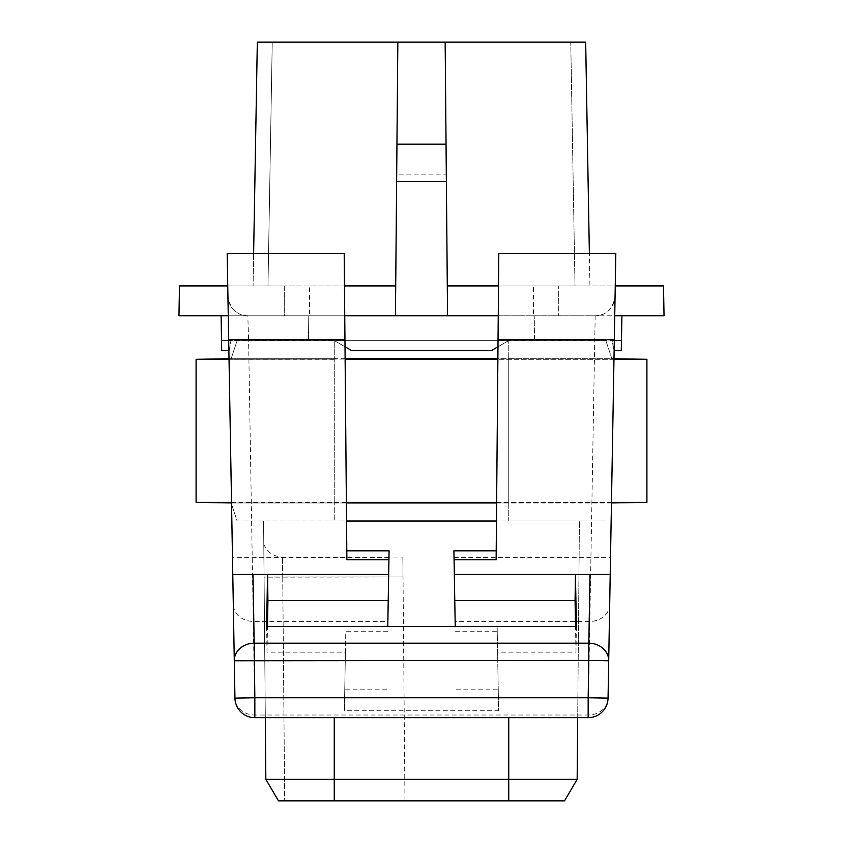 <?xml version="1.0" encoding="UTF-8"?>
<svg xmlns="http://www.w3.org/2000/svg" width="843" height="843" viewBox="0 0 843 843"><rect width="100%" height="100%" fill="white"/><g stroke="black" fill="none" stroke-linecap="round" stroke-linejoin="round"><path stroke-width="0.63" stroke-dasharray="4.21 3.16" d="M228.685 339.729L228.695 340.53L248.601 340.393L247.821 315.777L344.745 315.777L344.481 285.925L395.715 285.925L253.069 285.925L267.99 285.925L272.247 42.15L257.326 42.15L397.843 42.15L395.715 285.925L396.684 174.87L396.621 181.456L396.684 174.87L446.316 174.87L446.379 181.456L445.157 42.15L447.285 285.925L445.157 42.15L585.674 42.15L570.753 42.15L575.01 285.925L589.931 285.925L575.01 285.925L570.753 42.15L585.674 42.15M228.706 340.656L334.439 340.656L351.668 350.604L334.439 340.656L534.399 340.656L534.831 315.777L534.399 340.656L508.561 340.656L491.332 350.604L351.668 350.604L491.332 350.604L351.668 350.604L334.439 340.656L308.601 340.656L308.169 315.777L595.179 315.777C606.296 315.503 612.935 308.981 615.074 296.23A19.905 19.905 0 0 1 595.179 315.777L498.255 315.777L498.519 285.925L447.285 285.925L589.931 285.925L589.373 253.595L589.931 285.925L615.253 285.925L615.822 253.595L589.373 253.595M498.519 285.925L498.803 253.595M454.324 574.483L610.216 574.483M664.031 315.777L663.515 285.925L558.319 285.925L558.319 315.777L664.031 315.777M228.874 350.604L221.698 350.604L221.53 340.656L308.601 340.656L308.169 315.777L621.902 315.777L621.302 350.604L613.841 350.604L612.081 340.656L621.47 340.656L612.081 340.656L614.125 350.604M491.332 350.604L508.561 340.656L491.332 350.604M614.294 340.656L621.47 340.656M446.379 181.456L396.621 181.456L396.684 174.87L446.316 174.87L447.549 315.777L395.451 315.777L395.715 285.925L395.451 315.777L284.681 315.777L284.681 285.925L179.485 285.925L178.969 315.777L284.681 315.777L284.681 285.925L309.56 285.925L309.56 315.777M446.052 144.142L396.948 144.142L397.843 42.15L445.157 42.15M447.285 285.925L447.549 315.777L447.285 285.925L533.44 285.925L533.44 315.777L447.549 315.777M533.44 315.777L558.319 315.777L558.319 285.925L533.44 285.925M396.621 181.456L396.948 144.142M595.179 315.777L588.161 715.012L254.839 715.012L248.601 340.393L344.956 340.393L346.873 559.752M588.161 717.678L588.161 715.012A19.905 17.229 1 0 0 608.056 698.12L614.315 339.729M614.305 340.53L498.044 340.393L498.255 315.777M496.127 559.752L498.044 340.393M455.231 626.549L453.913 550.848M497.981 346.758L508.561 340.656L334.439 340.656L345.019 346.758M345.124 358.696L334.249 358.696L334.249 340.656L605.864 340.656L237.136 340.656L334.249 340.656L334.249 358.696L229.011 358.739L334.249 358.696L334.249 359.308L196.092 359.308M247.821 315.777A19.905 19.905 0 0 1 227.926 296.23C230.065 308.981 236.693 315.503 247.821 315.777L308.169 315.777L221.098 315.777L221.53 340.656M344.745 315.777L344.956 340.393M344.481 285.925L344.197 253.595M395.451 315.777L395.715 285.925L309.56 285.925M395.715 285.925L397.843 42.15M229.159 350.604L230.919 340.656L229.159 350.604M389.087 550.848L387.854 621.396L253.206 621.396A19.905 17.229 179 0 1 233.311 604.505L234.944 698.12A19.905 17.229 179 0 0 254.839 715.012L254.839 717.678M253.627 253.595L253.069 285.925L227.747 285.925L227.178 253.595L253.627 253.595L253.069 285.925L267.99 285.925L272.247 42.15L257.326 42.15M228.695 340.53L233.311 604.505M232.784 574.483L388.676 574.483M387.769 626.549L387.854 621.396M386.674 689.153L344.755 689.153L344.387 710.702L498.613 710.702L497.149 626.549L498.613 710.702M456.326 689.153L498.245 689.153M387.675 631.713L345.767 631.713L344.755 689.153M266.63 626.549L267.02 652.145L345.409 652.145L345.767 631.713M345.409 652.145L344.387 710.702M455.325 631.713L497.233 631.713M576.37 626.549L575.98 652.145L497.591 652.145M575.98 652.145L575.527 626.549M267.02 652.145L267.473 626.549M346.536 521.006L496.464 521.006M611.47 502.955L496.622 502.955M346.378 502.955L231.119 502.955L237.136 521.006L334.249 521.006L237.136 521.006L231.562 504.262M611.481 502.344L496.632 502.344M346.368 502.344L196.092 502.344L231.119 502.955M613.978 359.308L497.876 359.308M345.124 359.308L646.908 359.308M229.022 359.308L508.75 358.696L508.75 340.656L508.75 358.696L613.989 358.739L611.881 358.696L605.864 340.656L611.881 358.696L497.876 358.696M231.519 502.344L646.908 502.344L508.75 502.955L508.75 521.006L579.415 521.006L334.249 521.006L605.864 521.006L508.75 521.006L508.75 502.955L334.249 502.955L334.249 521.006L334.249 502.955L231.53 502.955M611.438 504.262L611.881 502.955M237.136 340.656L231.119 358.696L237.136 340.656M577.16 779.311L265.84 779.311L278.464 800.85L265.84 779.311L263.585 521.006L265.303 717.678L263.785 544.262L264.08 577.139L282.732 576.97L282.384 557.075L282.732 576.97L403.017 576.97L402.849 557.075L404.967 800.85L278.464 800.85L564.536 800.85M265.84 779.311L264.08 577.139L403.017 576.97L404.967 800.85L278.464 800.85M577.697 717.678L579.415 521.006L577.697 717.678M454.029 557.55L610.511 557.687M609.689 604.505A19.905 17.229 1 0 1 589.794 621.396L455.146 621.396M388.971 557.55L232.489 557.687M334.249 502.344L334.249 359.308L334.249 502.344M508.75 502.344L508.75 358.696L508.75 502.344M282.732 576.97L284.681 800.85L282.732 576.97M508.75 717.678L508.75 800.85M334.249 717.678L334.249 800.85M282.732 557.075L403.017 557.075M263.775 544.22C267.526 552.471 273.722 556.749 282.384 557.075"/><path stroke-width="1.26" d="M585.674 42.15L589.373 253.595L585.674 42.15L445.157 42.15L447.549 315.777L498.255 315.777M589.373 253.595L498.803 253.595L615.822 253.595L614.315 339.729L615.253 285.925L663.515 285.925L664.031 315.777L614.737 315.777L621.902 315.777L621.302 350.604L614.125 350.604M454.324 574.483L610.216 574.483L614.315 339.729L498.044 339.729L496.127 559.752L454.071 559.752L454.777 600.595L575.074 600.595L575.527 626.549M498.044 339.729L498.803 253.595M496.2 550.848L453.913 550.848L454.071 559.752M345.019 346.758L351.668 350.604L491.332 350.604L497.981 346.758M614.294 340.656L621.47 340.656M498.519 285.925L447.285 285.925M445.157 42.15L397.843 42.15L395.451 315.777L447.549 315.777M446.052 144.142L396.948 144.142M446.379 181.456L396.621 181.456M228.874 350.604L221.698 350.604L221.53 340.656L228.706 340.656M395.451 315.777L344.745 315.777M221.53 340.656L221.098 315.777L228.263 315.777L178.969 315.777L179.485 285.925L227.747 285.925L228.685 339.729L227.178 253.595L344.197 253.595L344.956 339.729L228.685 339.729L232.784 574.483L252.984 574.483L254.186 643.198A19.905 17.229 179 0 0 234.291 660.775L232.784 574.483M344.481 285.925L395.715 285.925M346.8 550.848L389.087 550.848L388.929 559.752L346.873 559.752L344.956 339.729M397.843 42.15L257.326 42.15L253.627 253.595L344.197 253.595M610.216 574.483L608.056 698.12L588.161 697.772L588.814 660.427L234.291 660.775L234.944 698.12A19.905 19.905 0 0 0 254.839 717.678L254.839 697.772L234.944 698.12M388.929 559.752L388.223 600.595L267.926 600.595L267.537 574.483L252.984 574.483M387.769 626.549L388.223 600.595M455.231 626.549L454.777 600.595M254.839 717.678L588.161 717.678L588.161 697.772L254.839 697.772L254.186 643.198L588.814 643.198L588.814 660.427L608.709 660.775A19.905 17.229 -179 0 0 588.814 643.198L590.016 574.483M575.074 600.595L575.463 574.483L576.37 626.549L266.63 626.549L267.537 574.483L388.676 574.483M267.473 626.549L267.926 600.595M496.464 521.006L346.536 521.006M496.622 502.955L346.378 502.955M496.632 502.344L346.368 502.344M497.876 359.308L345.124 359.308M497.876 358.696L345.124 358.696M611.481 502.344L646.908 502.344L611.881 502.955L611.438 504.262M646.908 359.308L613.989 358.739L646.908 359.308L646.908 502.344L646.908 359.308L613.978 359.308M231.562 504.262L231.119 502.955L196.092 502.344L196.092 359.308L229.022 359.308M196.092 359.308L229.011 358.739L196.092 359.308L196.092 502.344L231.519 502.344M577.16 779.311L577.697 717.678L577.16 779.311L564.536 800.85L278.464 800.85L265.84 779.311L577.16 779.311L564.536 800.85M265.84 779.311L265.303 717.678L265.84 779.311L278.464 800.85M508.75 800.85L508.75 717.678M334.249 800.85L334.249 717.678M257.326 42.15L253.627 253.595M588.161 717.678A19.905 19.905 0 0 0 608.056 698.12"/></g></svg>
